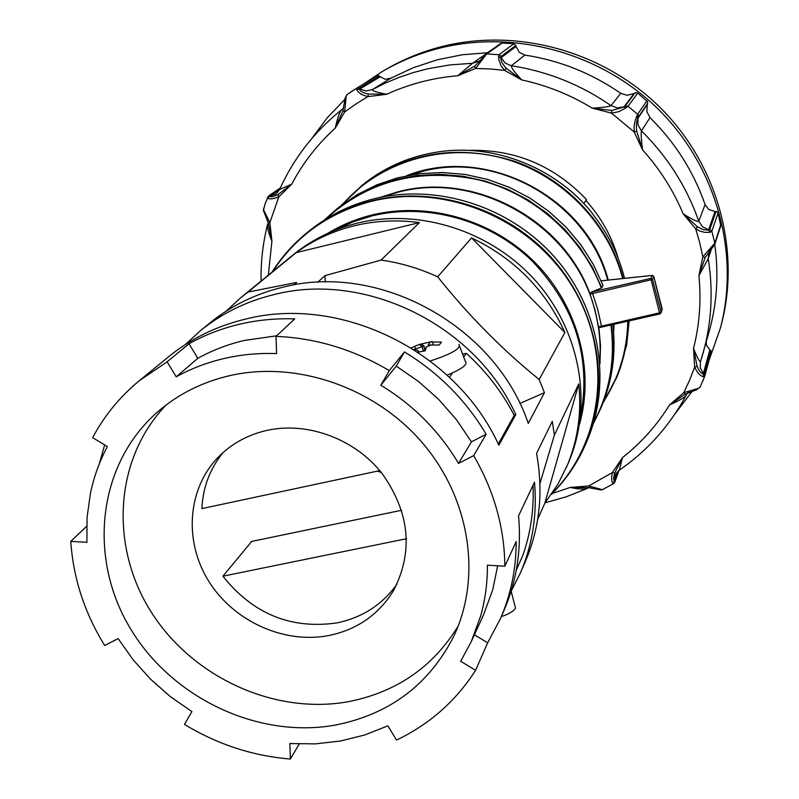 <?xml version="1.0" encoding="UTF-8"?>
<svg xmlns="http://www.w3.org/2000/svg" width="799" height="799" viewBox="0 0 799 799"><rect width="100%" height="100%" fill="white"/><g stroke="black" fill="none" stroke-linecap="round" stroke-linejoin="round"><path stroke-width="1.2" d="M251.755 541.412L222.911 576.199L406.501 538.716M533.033 485.253C534.072 509.682 530.676 533.043 522.846 555.345L516.294 570.146M401.647 510.251L251.046 541.562M511.15 591.15L515.495 608.049C513.807 611.165 509.083 614.022 501.333 616.618M417.947 352.219L425.258 350.761L426.366 346.956L424.179 350.931M413.552 349.363L415.16 349.513L414.901 350.222M430.291 341.952L419.185 344.479L411.155 347.865M426.366 346.956L431.031 345.048L439.2 345.028L441.467 342.062L433.338 342.082L432.469 344.968M415.16 349.513L418.456 350.841L418.806 352.009M414.551 346.367L415.65 348.943L424.059 345.967L421.273 344.169M433.338 342.082L430.291 341.942L428.244 344.918L431.65 345.008M428.244 344.918L428.534 345.997M423.39 351.071L422.052 346.347M424.599 349.752L424.059 345.967M414.491 349.433L415.63 348.973L415.86 349.792M417.987 352.209L418.456 350.841M437.932 344.968L439.22 344.998M430.291 341.942L432.349 341.642M419.185 344.479L422.022 346.337M458.876 344.299C461.393 348.324 451.844 353.887 430.232 360.988M459.615 346.267L465.308 361.318C468.194 364.374 462.112 368.978 447.07 375.121M223.041 452.584C209.947 468.763 202.886 487.44 201.867 508.603L379.775 470.621M462.601 354.157L466.326 353.318L463.7 357.063M452.663 372.793L449.457 377.358M466.326 353.318C486.152 371.335 502.122 392.009 514.206 415.35L498.276 444.004M471.43 441.837L458.516 463.41C449.128 447.54 437.852 432.958 424.678 419.665C411.465 406.401 396.843 394.926 380.813 385.228L396.254 366.112L418.516 381.473L438.711 399.45L456.459 419.695L471.43 441.837L486.132 434.237C465.947 400.269 438.731 372.823 404.474 351.93L389.263 370.626C353.637 349.463 315.885 338.047 276.015 336.369L294.741 318.881C275.765 318.252 257.308 320.039 239.36 324.264C221.433 328.539 204.654 335.041 189.013 343.77L167.111 361.817L139.286 380.743C119.85 396.763 104.309 415.73 92.654 437.652L107.346 446.581C99.605 461.143 94.002 476.534 90.547 492.753L87.061 517.313L86.901 542.301L70.761 541.382C73.288 578.286 84.594 612.993 104.699 645.492L118.122 638.581L133.163 659.844L150.671 679.29L170.347 696.628L191.9 711.589L184.489 724.403C217.468 744.408 252.764 755.964 290.367 759.05L299.216 744.049M290.367 759.05L289.837 743.549L315.345 743.879L340.464 741.013L364.773 734.98L387.885 725.832L396.524 740.074C429.512 724.303 455.869 701.053 475.595 670.321L487.66 642.815L500.494 618.556C510.941 594.476 516.174 568.808 516.184 541.552L504.848 566.201C504.469 527.72 494.082 490.856 473.667 455.62L486.132 434.237M475.595 670.321L460.683 661.262L471.25 641.657L483.495 614.96L492.733 589.752L497.667 565.792M471.25 641.657L480.738 615.749C485.273 599.45 487.5 582.611 487.4 565.203L504.848 566.201M276.634 335.8L244.254 340.464C227.725 344.369 212.244 350.322 197.812 358.332L176.219 376.838L167.111 361.817M276.015 336.369L276.604 353.597C258.586 352.938 241.058 354.576 224.02 358.521C207.001 362.506 191.061 368.609 176.219 376.838M328.808 635.545C357.223 629.602 378.816 614.571 393.607 590.451C413.552 551.59 409.737 512.618 382.162 473.547C354.886 438.881 307.545 421.323 266.806 430.421C247.5 434.856 231.231 443.864 217.977 457.457C187.156 489.407 183.83 541.822 208.948 581.592C233.947 621.452 284.194 644.204 328.808 635.545M222.911 576.199C252.874 613.852 290.826 629.432 336.759 622.93C362.157 617.677 382.212 604.783 396.923 584.249M335.6 725.033C389.313 714.286 428.564 684.993 453.353 637.143C482.017 577.957 470.491 499.375 422.851 443.355C375.24 387.335 296.389 360.199 229.263 375.75C201.488 382.312 177.348 394.596 156.834 412.604C98.027 464.628 87.85 556.254 129.288 626.726C170.457 697.387 257.478 739.255 335.6 725.033M166.232 404.923C114.537 458.396 109.353 545.497 150.741 611.295C191.95 677.232 274.566 715.285 348.783 701.602C396.674 692.074 433.148 666.875 458.197 626.016M185.308 344.589L200.249 330.846C221.563 313.488 246.102 301.413 273.837 294.641C365.013 270.881 475.445 325.043 515.794 414.601L498.846 445.203C456.389 351.48 340.534 294.531 245.303 319.161C216.319 326.172 190.731 338.716 168.549 356.793L139.286 380.743M539.175 379.495C502.421 349.772 468.594 315.555 437.692 276.834L471.58 237.902C514.386 258.417 545.487 289.957 564.883 332.514L539.175 379.495L544.459 392.689L528.279 423.4C495.44 325.792 378.746 261.762 282.347 287.34C254.971 294.042 230.751 305.967 209.708 323.106L200.249 330.846M293.752 284.963L296.639 282.456L248.05 292.054L240.759 297.697L226.147 311.171M248.05 292.054L296.159 252.654C313.378 240.1 332.624 231.171 353.877 225.867C375.19 220.684 397.023 219.595 419.395 222.601L381.113 260.075L325.023 275.635L317.702 282.267M240.759 297.697L292.814 255.091C311.5 239.88 332.883 229.253 356.973 223.221C419.655 207.74 492.354 231.231 536.808 282.177C581.263 333.153 593.178 406.232 568.099 463.55L558.241 483.625L544.818 503.23L537.687 519.27M86.622 526.311L70.761 541.382M104.649 444.943L99.316 463.849M511.16 591.2L520.279 573.183C532.573 544.748 537.308 514.416 534.481 482.187L518.561 515.844C521.587 549.502 516.693 581.133 503.899 610.736L500.494 618.556M520.279 573.183L525.163 561.987C539.774 527.959 543.57 491.775 536.548 453.413L552.279 421.343L554.366 435.105L578.746 383.969C581.802 413.473 577.657 441.358 566.321 467.625M437.692 276.834C419.475 268.434 400.619 262.851 381.113 260.075M458.516 463.41L473.667 455.62M380.813 385.228L389.263 370.626M325.223 282.027L325.023 275.635M544.459 392.689L519.869 403.445M539.944 483.645L554.366 435.105M419.395 222.601L296.159 252.654M381.383 472.569L377.468 471.11M564.883 332.514L471.58 237.902M544.818 503.23L578.746 383.969M515.794 414.601L514.017 414.981M197.812 358.332L189.013 343.77M396.254 366.112L404.474 351.93M474.406 634.776L487.66 642.815M552.329 493.472L570.106 487.45L588.713 485.982L612.404 472.519L622.491 457.587C641.217 442.856 656.918 425.278 669.602 404.863L683.794 392.669L689.637 380.114L694.651 367.16L693.532 348.424C699.554 324.754 701.342 300.504 698.895 275.665L702.82 256.898L699.734 242.816L695.729 228.913L683.175 213.822C673.337 190.372 659.804 169.058 642.576 149.882L634.206 131.995L634.076 125.962L635.295 120.03L637.652 114.257L638.431 115.456L637.752 118.552L647.3 104.499L647.689 101.952L637.762 93.093L636.453 92.624L634.056 93.503L623.869 107.026L626.346 107.685L618.596 111.74L611.445 113.108L592.279 108.155C570.226 94.741 546.706 85.333 521.737 79.93L504.519 70.342L490.037 68.934L475.555 68.464L457.717 75.745C432.698 77.873 409.018 84.055 386.696 94.292L367.94 96.609L356.034 103.91L344.679 111.96L335.23 128.16C317.363 144.379 302.861 163.036 291.745 184.15L278.821 196.814L269.892 222.561L271.91 241.118L268.334 275.126M498.436 56.579L500.823 57.868C500.833 60.914 502.641 64.369 506.246 68.255L504.519 70.342L500.953 65.558L498.666 59.196L498.946 54.712L501.143 56.369L500.823 57.868L516.064 46.452L515.844 45.483L513.957 43.735L502.211 43.006L500.474 43.635M356.644 89.558L359.4 89.268C360.409 91.446 363.385 93.034 368.329 94.022L367.94 96.609C362.037 95.201 358.272 92.844 356.644 89.558L356.843 88.1L359.5 88.13L359.4 89.268L380.234 76.754L378.586 75.635L377.458 75.905L356.973 88.03M711.15 352.379L711.24 351.18L709.872 349.802L703.24 373.982L704.249 373.602L704.858 375.91L703.47 376.748C700.094 375.87 697.147 372.674 694.651 367.16L697.098 366.272C698.955 370.856 701.003 373.423 703.24 373.982L703.47 376.748M720.778 225.817L718.041 213.043L717.302 211.965L715.035 211.515L708.473 230.092L709.812 229.433L711.829 231.281L709.462 232.359L704.488 232.309L699.954 231.101L695.729 228.913L697.427 226.806L703.43 229.732L708.473 230.092L710.201 232.219M675.085 413.792L692.214 391.25M708.923 360.739L720.428 328.029C740.144 253.243 716.543 166.931 658.536 109.473C600.429 52.135 512.698 28.724 436.663 48.919C417.248 54.102 399.011 61.713 381.962 71.73L361.847 85.143M720.428 328.029L721.367 324.454C740.963 250.117 717.532 164.374 659.914 107.306C602.196 50.357 515.065 27.106 439.51 47.181C420.214 52.334 402.097 59.895 385.148 69.853L381.962 71.73M636.673 116.255L637.752 118.552C636.394 121.628 636.044 125.823 636.713 131.136L634.206 131.995L611.445 113.108L611.804 110.462L592.279 108.155C602.676 107.585 608.928 106.736 611.015 105.618L620.773 93.333L627.115 95.311L634.056 93.503M516.064 46.452L519.22 52.265L524.893 55.081L511.33 65.778C511.13 67.635 514.596 72.359 521.737 79.93L506.246 68.255M380.234 76.754L385.238 79.311L390.941 78.162L372.294 89.598C372.084 90.806 376.878 92.374 386.696 94.292L368.329 94.022M706.196 342.052L706.556 345.478L709.872 349.802M647.3 104.499L646.87 111.71L650.016 117.603L641.447 130.866C640.868 133.223 641.247 139.565 642.576 149.882L636.713 131.136M697.427 226.806L683.175 213.822C691.914 219.415 697.118 221.882 698.765 221.233L705.078 204.564L708.833 209.568L715.035 211.515M487.54 52.724L462.172 54.781L437.403 59.775L413.532 67.615L390.941 78.162M620.773 93.333C591.53 73.138 559.58 60.384 524.893 55.081M705.078 204.564C693.582 171.585 675.225 142.602 650.016 117.603M697.098 366.272L693.532 348.424C697.147 357.553 699.485 361.907 700.533 361.478L709.093 331.795C717.033 303.44 718.92 274.327 714.745 244.444L714.725 244.504M626.686 344.928L629.143 320.868M624.518 278.342L623.969 276.174C618.206 254.392 608.309 234.417 594.286 216.239L591.59 212.364M485.083 54.452L486.701 53.933L475.555 68.464L474.546 66.207L480.309 60.614L483.355 56.409L485.293 55.75M351.84 91.326L346.986 94.632L346.117 96.539L344.679 111.96L342.891 110.821L345.258 97.518L346.117 96.539M263.64 208.329L263.51 209.718L269.892 222.561L268.164 222.771L267.285 220.184M613.692 483.565L613.083 483.625C611.435 481.867 611.215 478.162 612.404 472.519L614.721 472.968C613.472 477.393 613.372 480.149 614.411 481.238L613.083 483.625M611.804 110.462L623.869 107.026L625.287 105.957L628.034 106.277L626.346 107.685M622.591 278.272C607.58 220.943 559.03 172.714 500.783 157.673C442.496 142.691 379.835 161.857 342.541 204.414M406.411 175.79C484.693 144.21 586.576 196.374 608.249 280.059M614.051 324.264L613.632 332.714M662.071 310.132L653.792 276.514L652.533 279.46L650.786 278.412L652.513 275.445M380.154 197.393L397.712 191.88C473.028 171.445 562.516 218.437 589.892 293.533L595.115 310.342L598.561 326.831L659.495 312.868L659.924 313.927L660.973 313.038L662.221 309.023L659.704 299.525M589.892 293.533L591.58 292.034L650.786 278.412L659.495 312.868L661.023 312.209L652.533 279.46L592.598 293.523L597.772 309.603L601.677 327.061L659.894 313.907M592.409 291.835L592.598 293.523L589.892 294.202M593.687 422.411C609.657 392.409 615.4 359.93 610.905 324.983M601.647 327.041L598.87 327.32L600.508 345.617L599.959 363.835M552.179 493.273C603.644 441.617 613.472 353.837 572.244 286.392C531.325 218.806 445.033 182.731 371.245 201.388C328.719 212.684 295.87 236.075 272.689 271.56M579.515 424.239C594.865 369.757 577.897 305.967 535.36 262.861C492.753 219.835 428.044 201.188 371.855 215.021C355.984 218.966 341.223 225.108 327.56 233.448M580.483 416.938C591.62 358.471 575.43 306.417 531.924 260.774C489.487 219.775 426.696 202.497 372.004 215.91L352.669 222.012L334.362 230.512M603.005 285.393L593.397 264.579L581.033 245.073L566.151 227.286L549.023 211.535L529.977 198.152L509.382 187.385L487.65 179.445L465.188 174.462L442.436 172.524L419.835 173.653L397.792 177.797L376.738 184.869L357.053 194.706L339.076 207.101L357.063 194.706L376.758 184.859L397.822 177.787L419.865 173.633L442.466 172.504L465.218 174.442L487.67 179.425L509.402 187.365L529.987 198.132L549.023 211.505L566.151 227.236L581.033 245.023L593.387 264.519L602.995 285.343L601.357 288L591.58 292.034M601.357 288C581.123 235.345 533.243 193.248 477.992 179.705C418.676 167.62 367.84 180.824 325.483 219.306M603.405 401.927C618.995 377.687 627.135 350.761 627.824 321.168M468.554 150.392C514.696 149.073 554.007 165.473 586.486 199.57L583.829 203.525M585.897 200.449C601.188 217.518 611.974 236.864 618.246 258.486M714.755 244.414L705.187 257.438L702.82 256.898L714.815 243.106L714.755 244.424L720.808 225.727M705.187 257.438L698.895 275.665L708.234 258.656L708.943 252.085M697.397 389.443L685.202 394.187L683.794 392.669L698.526 388.294L700.164 386.926M685.202 394.187L669.602 404.863C678.261 401.108 683.694 398.082 685.902 395.775C669.472 426.057 647.26 450.876 619.265 470.241L619.315 470.212M686.011 395.535L687.3 393.128L689.627 392.149M614.721 472.968L622.491 457.587L619.265 470.241M591.42 488.039L588.803 487.69L588.713 485.982L602.356 489.697L603.575 489.298M601.108 489.957L588.793 487.68L570.106 487.45C577.687 489.028 583.19 489.457 586.616 488.718L566.251 496.798L545.168 502.801M587.495 488.279L588.793 487.68M268.224 223.021L271.91 241.118C268.854 233.777 267.365 228.344 267.445 224.819L267.685 224M268.544 196.005L269.782 195.575L269.633 196.294C270.901 197.203 273.667 196.634 277.922 194.586L278.821 196.814C273.468 199.021 269.712 199.44 267.535 198.052L267.435 197.353M277.922 194.586L291.745 184.15L279.63 189.503C293.623 158.362 314.117 131.935 341.103 110.212L341.213 110.132M279.66 189.423L275.935 194.017L270.012 195.995L279.7 189.333M342.891 110.821L335.23 128.16C337.398 118.691 339.355 112.709 341.103 110.212L343.67 108.005M345.168 97.897L346.986 94.642L356.873 88.09L351.92 91.276M474.546 66.207L457.717 75.745L472.599 63.281L484.743 54.741M709.033 251.415L713.147 246.831L713.397 244.913M700.074 387.145L698.526 388.294M618.026 471.23L614.411 481.238L615 480.888L614.801 482.167M619.015 470.411L614.89 481.957L613.422 483.725L602.356 489.697M270.012 195.995L267.535 198.052M263.5 211.036L263.51 209.718M344.928 99.286L327.081 117.992L311.71 138.627M625.287 105.957L634.985 92.984M513.957 43.735L498.946 54.712L486.701 53.933L502.211 43.006M356.843 88.1L377.458 75.905M615 480.888L618.646 470.691M704.249 373.602L710.561 350.262M720.888 224.409L714.815 243.106L711.829 231.281L718.041 213.043M646.98 100.744L637.652 114.257L628.034 106.277L637.762 93.093M709.812 229.433L716.014 211.535M624.119 106.746L617.427 107.945L611.015 105.618C580.603 84.604 547.375 71.321 511.33 65.778L505.148 63.061L501.083 57.598M479.7 60.894L472.599 63.281L449.967 64.899L427.755 68.774L413.293 72.579L399.19 77.333L385.508 83.016L372.294 89.598L365.992 91.026L359.73 88.999M703.41 373.592L700.284 367.86L700.413 361.877L703.05 353.218C711.639 322.526 713.367 291.006 708.234 258.656L711.539 248.569M708.663 229.762L702.551 226.786L698.765 221.233C686.79 186.986 667.674 156.864 641.447 130.866L637.992 125.014L637.952 118.222M439.09 151.78C410.956 155.895 386.037 166.472 364.324 183.52C386.047 166.462 410.976 155.885 439.11 151.77C494.791 143.59 555.615 167.66 591.939 212.784M626.696 344.898L617.607 375.32L626.706 344.828M623.07 277.992C609.208 225.258 567.19 179.825 514.816 161.338C458.276 143.88 407.39 151.85 362.157 185.238L341.163 205.463L364.324 183.52M704.688 376.359L702.541 381.582M613.362 329.508L613.562 324.384M607.699 280.119C587.175 202.646 497.437 150.661 421.473 171.655L409.567 175.181M652.354 275.405L653.792 276.514L652.054 275.475L601.198 280.839M601.747 406.012C612.493 380.284 616.179 353.128 612.813 324.554C616.189 353.118 612.493 380.274 601.747 406.012L600.538 408.888C611.605 382.341 615.21 354.347 611.345 324.883M593.267 423.8L600.538 408.888L593.267 423.8M599.759 361.238C600.958 344.249 599.34 327.34 594.905 310.501C574.94 227.256 478.801 169.967 397.642 192.349L382.711 196.874M373.762 198.851C350.122 204.834 329.028 215.201 310.471 229.962C329.038 215.191 350.142 204.824 373.782 198.841C436.813 183.131 509.832 206.362 554.736 257.288C599.62 308.254 612.114 381.642 587.505 439.75L586.156 442.946C610.865 384.589 598.311 310.851 553.188 259.645C508.064 208.459 434.676 185.118 371.335 200.889C347.585 206.891 326.392 217.308 307.755 232.129C293.563 243.525 281.667 256.839 272.069 272.069C281.657 256.849 293.553 243.525 307.755 232.129L310.471 229.962M551.44 494.351C566.271 479.57 577.837 462.431 586.146 442.946C577.837 462.451 566.251 479.6 551.41 494.391M601.777 287.75L592.119 266.826L579.704 247.241L564.743 229.363L547.535 213.543L528.399 200.1L507.715 189.283L485.872 181.293L463.31 176.289L440.449 174.332L417.747 175.46L395.615 179.625L374.461 186.726L354.686 196.604L336.639 209.048L324.254 220.085L339.076 207.101M659.754 299.615L659.345 298.317M656.209 285.912L653.802 276.484M617.607 375.32L602.756 403.565L616.538 377.867C624.009 359.88 627.934 340.943 628.314 321.058M709.043 251.415L709.532 250.816M614.601 480.788L615.46 474.686M280.339 187.925L268.604 195.965L265.328 203.216L263.39 210.307L268.164 222.771M480.758 60.025L480.349 60.544M479.59 60.974L480.638 60.125M647.619 103.471L638.461 116.894M280.069 188.514L269.782 195.575M379.645 76.155L359.5 88.13M515.844 45.483L501.143 56.369M485.163 54.392L500.653 43.496M700.084 387.135L704.858 375.91L711.23 352.139M652.174 275.425L601.188 280.799M600.389 327.38L659.924 313.927L660.973 313.038L662.231 309.053M373.812 198.831C436.883 183.121 509.862 206.352 554.746 257.258C599.62 308.194 612.134 381.592 587.505 439.75M659.365 298.337L656.219 285.842M261.043 281.098C260.734 262.052 262.871 243.296 267.445 224.819L268.214 222.981M709.442 250.996L708.713 252.744M615.15 475.445C614.98 474.726 616.349 472.988 619.265 470.231M485.173 54.392L480.319 60.584M439.13 151.76C494.721 143.61 555.385 167.54 591.709 212.474"/></g></svg>
